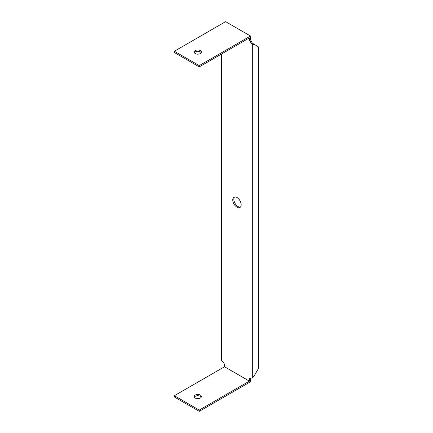 <?xml version="1.0" encoding="UTF-8"?>
<svg xmlns="http://www.w3.org/2000/svg" width="433" height="433" viewBox="0 0 433 433"><rect width="100%" height="100%" fill="white"/><g stroke="black" fill="none" stroke-linecap="round" stroke-linejoin="round"><path stroke-width="0.65" d="M221.588 53.984L221.588 360.37L223.872 363.108A3.107 1.792 -120 0 1 224.516 365.273L224.516 366.756L249.403 381.132L249.403 379.644L250.501 379.01A3.107 1.792 60 0 1 250.723 378.036M199.256 66.877L199.256 65.605L174.364 51.235L174.364 52.507L199.256 66.877L249.403 37.92L249.403 39.408A3.107 1.792 -120 0 0 250.047 41.573L252.331 44.431L252.331 378.004L250.047 378.22A3.107 1.792 -120 0 0 249.403 379.644M241.17 204.771A5.954 3.437 60 0 1 239.936 207.499A5.954 3.437 60 0 1 233.982 204.057A5.954 3.437 60 0 1 233.982 197.183A5.954 3.437 60 0 1 238.572 198.779A5.954 3.437 60 0 1 241.17 204.771M224.516 366.756L174.364 395.713L199.256 410.083L249.403 381.132M200.355 395.08A3.621 2.095 180 0 1 201.415 396.558A3.621 2.095 180 0 1 197.794 398.647A3.621 2.095 180 0 1 194.168 396.558A3.621 2.095 180 0 1 196.403 394.625A3.621 2.095 180 0 1 200.355 395.08M252.331 378.004L254.528 375.303L257.992 369.306A3.107 1.792 -60 0 0 258.636 367.141L258.636 48.014A3.107 1.792 -60 0 0 257.992 46.591L252.331 43.159L251.145 40.94A3.107 1.792 60 0 1 250.501 38.775L250.501 36.02L225.609 21.65L174.364 51.235M174.364 395.713L174.364 396.98L199.256 411.35L250.501 381.765L250.501 379.01M234.583 196.955A5.954 3.437 -120 0 0 235.081 203.423A5.954 3.437 -120 0 0 240.434 207.093M201.248 397.191A3.621 2.095 -0 0 0 200.355 396.347A3.621 2.095 -0 0 0 194.341 397.191M254.528 44.594L252.331 44.431M201.248 52.718A3.621 2.095 0 0 0 200.355 51.868A3.621 2.095 0 0 0 194.341 52.718M199.256 410.083L199.256 411.35M200.355 50.601A3.621 2.095 180 0 1 201.415 52.079A3.621 2.095 180 0 1 197.794 54.174A3.621 2.095 180 0 1 194.168 52.079A3.621 2.095 180 0 1 196.403 50.147A3.621 2.095 180 0 1 200.355 50.601M199.256 65.605L250.501 36.02M250.139 41.725L251.232 41.092M250.501 38.775L249.403 39.408M250.047 41.573L251.145 40.94M253.917 44.242L253.148 43.663"/></g></svg>
